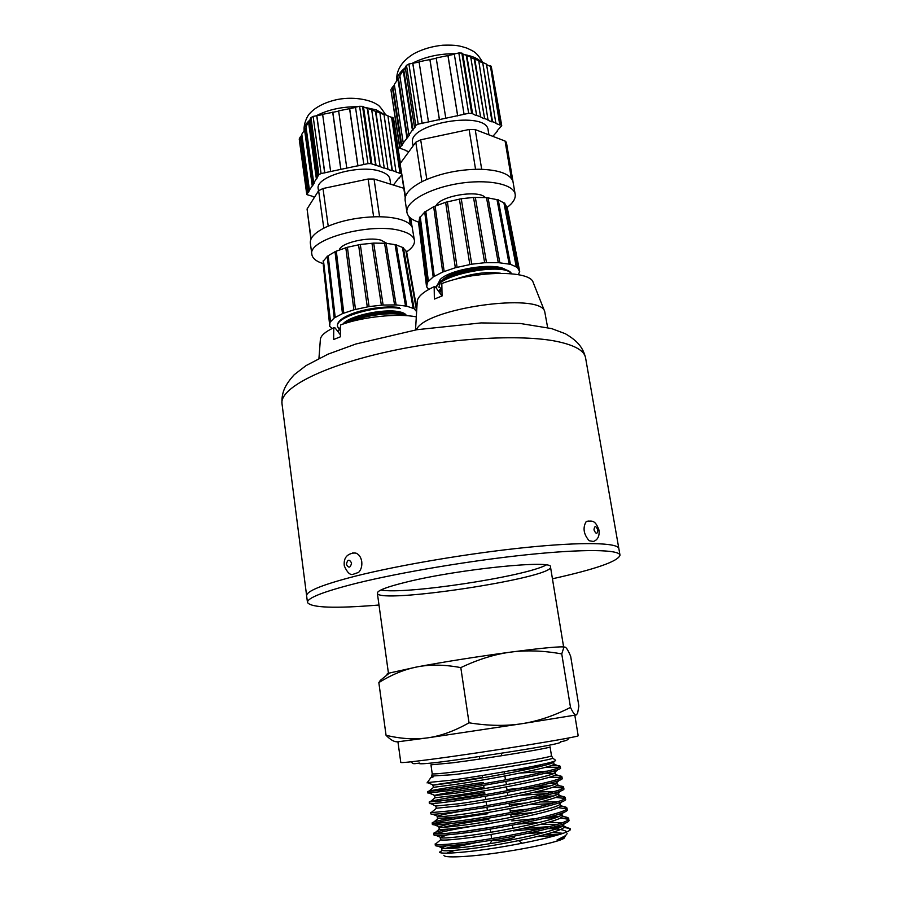 <?xml version="1.0" encoding="UTF-8"?>
<svg xmlns="http://www.w3.org/2000/svg" width="902" height="902" viewBox="0 0 902 902"><rect width="100%" height="100%" fill="white"/><g stroke="black" fill="none" stroke-linecap="round" stroke-linejoin="round"><path stroke-width="1.35" d="M562.093 816.535C566.163 816.851 568.35 817.494 568.632 818.475L568.643 818.531C572.849 823.413 500.858 838.668 459.535 843.077C445.114 844.667 437.053 845.039 435.35 844.193L437.278 842.592M523.115 828.442L549.611 826.627M555.643 826.525L561.337 826.672M563.908 826.852L570.008 828.476L563.547 827.405M559.939 827.371L551.708 827.675M543.151 828.295L513.272 830.922M435.136 843.934L435.35 845.456C435.824 846.628 443.953 846.369 459.761 844.644C500.926 840.292 572.702 825.082 568.88 820.087L568.643 818.531M560.221 806.253C564.505 806.489 566.749 807.087 566.952 808.045L566.952 808.079C570.729 812.601 499.02 827.495 457.945 832.163C443.784 833.82 435.779 834.316 433.93 833.651L433.648 833.403C433.794 832.535 438.789 831.08 448.632 829.028M551.686 816.366L558.958 816.378M568.373 819.332L560.39 817.888M555.542 817.787L545.304 818.058M536.25 818.61L511.738 820.91M489.38 823.718C461.35 827.765 443.367 831.159 435.429 833.899M433.648 833.403L433.851 834.914C434.313 835.94 442.408 835.545 458.171 833.73C499.415 829.085 571.349 814.089 567.189 809.545L566.952 808.045M558.237 795.992C562.713 796.162 565.058 796.692 565.272 797.582L565.283 797.695C568.237 801.901 497.025 816.366 456.367 821.271C442.454 823.007 434.505 823.627 432.498 823.131L432.148 822.906C432.577 821.925 440.12 820.098 454.788 817.426M566.614 808.857L558.067 807.628M528.177 809.083L510.216 810.921M487.892 813.728C460.956 817.562 443.198 820.752 434.595 823.289M432.362 824.383L432.362 824.417C432.791 825.285 440.875 824.755 456.604 822.838C497.724 817.922 569.579 803.22 565.52 799.082L565.498 799.003M556.117 785.789C560.897 785.856 563.389 786.307 563.592 787.164L563.592 787.333C565.858 791.201 495.085 805.283 454.8 810.424L431.111 812.634L432.295 811.653M541.651 796.443L553.546 795.959M564.866 798.417L555.531 797.402M548.641 797.537L532.146 798.597M430.671 812.431L430.885 813.942C431.291 814.653 439.33 814.01 455.014 811.98C496.044 806.783 567.843 792.384 563.829 788.652M553.817 775.619C559.014 775.585 561.709 775.957 561.923 776.769L561.89 776.994C563.299 780.568 493.09 794.234 453.221 799.612L429.194 801.991C428.743 801.123 454.078 796.511 484.701 792.396M506.958 789.6L521.311 788.032M534.931 786.781L550.355 785.856M563.085 787.998L552.723 787.254M544.38 787.581L522.878 789.329M484.915 793.816L435.068 801.855M429.397 803.468L429.397 803.49C429.792 804.065 437.808 803.276 453.447 801.156C494.375 795.688 566.095 781.583 562.16 778.257L561.923 776.769M551.223 765.516C557.019 765.347 560.029 765.64 560.266 766.396L560.198 766.655C560.943 769.913 491.173 783.218 451.665 788.822L427.717 791.584C427.311 790.964 452.635 786.567 483.213 782.485M505.447 779.689L508.243 779.362M561.281 777.625L549.532 777.186M479.357 784.458L440.379 790.4M427.717 791.584L427.931 793.083L451.868 790.366M482.469 777.49L433.31 785.011L432.701 785.236L433.614 787.311L454.946 784.492C490.981 779.181 554.482 767.05 553.896 764.073L553.941 763.78M551.753 763.115L548.168 762.979M431.528 776.915L433.434 776.746L431.844 776.194M432.701 785.236L454.631 782.384C491.838 776.859 557.041 764.344 553.614 761.795L553.332 761.491M483.957 787.423C456.626 791.189 440.199 793.839 434.685 795.372L435.012 797.774L456.502 795.226C492.875 790.129 556.771 777.659 555.576 774.401L555.181 771.943L552.746 771.289M553.805 773.397L545.53 773.194M434.178 795.62L456.198 793.106C493.495 787.841 558.755 775.055 555.282 772.146M547.345 771.142L519.89 773.104M458.081 806.005C494.826 801.1 559.24 788.258 557.256 784.717L556.872 782.361L555.215 781.662M555.756 783.737L549.476 783.308M430.964 803.671L435.666 806.038L457.765 803.874C495.153 798.845 560.48 785.8 556.94 782.519M506.597 784.627L505.706 781.436M437.447 818.52L459.648 816.806C496.731 812.116 561.54 798.924 558.936 795.09L558.924 794.921M557.628 794.121L552.836 793.546M547.007 793.512L520.195 795.327M435.666 806.038L436.41 808.248L458.058 806.005M465.917 810.458C449.579 813.119 440.097 815.025 437.47 816.197L437.154 816.479C437.538 817.144 444.934 816.547 459.332 814.675C496.822 809.883 562.217 796.579 558.597 792.926L557.459 792.114M553.963 791.606L535.157 792.069M450.729 823.549L438.879 826.672L439.24 829.242C441.055 829.75 448.373 829.22 461.226 827.641C498.682 823.165 563.953 809.59 560.593 805.463L559.533 802.645M550.942 803.682L528.617 804.742M438.643 826.965C439.048 827.765 446.479 827.281 460.922 825.499C498.49 820.967 563.942 807.38 560.277 803.366M556.692 801.991L540.602 801.923M527.106 802.859L509.247 804.618M486.933 807.369L477.237 808.733M462.816 838.499C500.497 834.271 566.028 820.369 562.273 815.893L568.632 818.475M561.281 814.98L558.451 814.314M519.078 815.78L511.084 816.603M488.737 819.354C467.631 822.331 452.556 824.969 443.502 827.258M447.279 834.891L440.142 837.473C440.571 838.42 448.023 838.048 462.489 836.357C500.08 832.084 565.464 818.272 561.946 813.863L561.495 813.232M534.119 812.51L510.78 814.63M441.935 850.045L442.115 850.315C443.604 851.172 451.034 850.868 464.395 849.402C502.188 845.422 567.775 831.238 563.953 826.401L563.389 823.864M563.062 825.465L560.92 824.8M557.436 824.349L540.896 824.349M440.142 837.473L440.672 839.773C442.341 840.45 449.715 840.021 462.794 838.51M446.152 845.929L441.653 848.015C442.093 849.098 449.568 848.85 464.079 847.26C501.523 843.257 566.648 829.288 563.626 824.428L563.626 824.327M561.495 822.962L549.16 822.094M539.858 822.387L518.165 824.067M489.944 827.427L466.21 831.103M554.933 759.777L555.655 760.33C556.635 762.799 489.628 774.965 451.259 780.207L427.3 782.586M430.728 777.828L433.434 776.746M397.207 741.805C394.106 741.929 390.397 739.753 386.056 735.288C400.702 738.839 414.604 739.696 427.762 737.836L397.342 741.861M469.029 722.806C488.207 725.884 505.819 726.189 521.875 723.708L427.762 737.836C440.898 735.953 454.653 730.936 469.029 722.806L460.809 667.615C444.911 664.616 430.525 664.346 417.626 666.803C445.667 661.606 476.696 656.712 510.679 652.112C537.637 648.572 554.933 646.824 562.555 646.847L565.047 647.095L563.863 647.365L561.754 653.927C543.658 650.635 526.633 650.026 510.679 652.112C494.758 654.221 478.139 659.385 460.809 667.615M521.875 723.708C537.942 721.183 554.155 715.76 570.504 707.416C572.995 712.794 574.901 715.309 576.198 714.959L521.875 723.708M576.457 714.858L577.641 713.065L578.87 706.052L570.684 656.397C568.361 650.737 566.49 647.636 565.047 647.095M564.483 837.067C568.531 840.946 503.688 853.822 466.176 856.325C451.676 857.328 444.235 856.99 443.863 855.31M446.625 853.168L454.969 850.349M537.4 836.537L555.857 835.568M560.007 834.305L545.383 834.485M477.316 842.367L447.46 848.647M442.183 850.361L439.669 852.345C440.92 853.506 448.508 853.439 462.444 852.164C503.068 848.602 574.461 833.685 570.233 828.915L570.008 828.476M567.099 833.606C566.388 835.387 563.028 837.518 557.019 839.987C562.769 838.206 565.577 836.785 565.453 835.759L565.441 835.703M540.76 828.498L542.339 828.498M548.461 828.566C558.518 828.814 564.596 829.896 566.693 831.802M387.432 674.651C386.304 674.38 386.969 673.839 389.461 673.027L417.626 666.803C404.694 669.284 391.772 674.549 378.84 682.611L380.351 680.356L386.981 675.023M529.891 767.016L542.17 765.99M550.795 834.339L545.62 834.418M461.869 844.407L444.348 848.647M557.019 839.987L564.787 836.041M562.938 833.313L552.667 832.343M544.752 832.422L527.884 833.414M570.504 707.416L561.754 653.927M386.056 735.288L378.84 682.611M451.891 790.366C492.706 784.627 564.359 770.815 560.503 767.884L560.492 767.839M559.432 767.275L545.778 767.219M532.789 768.2L513.193 770.195M397.962 741.985L400.792 762.449C401.187 762.979 411.583 761.897 431.99 759.225C486.381 752.133 583.256 736.404 578.159 735.626L574.822 715.241M491.838 840.134L496.235 840.788C505.853 839.728 511.862 838.567 514.241 837.304L514.072 836.199M522.089 843.325L518.65 840.687M416.307 316.884C397.951 313.073 362.187 316.827 340.55 324.945L340.426 336.784L333.627 339.513L333.774 327.719L335.116 327.956L340.449 334.89M320.345 339.783L320.39 339.163C321.011 335.443 325.464 331.632 333.774 327.719M533.353 282.833L533.071 282.146C529.609 270.115 475.557 270.555 441.822 283.544L442.048 295.98L434.369 299.069L434.166 286.678L435.486 286.983L441.732 295.676L441.292 296.262M416.363 329.805C424.819 308.36 540.208 291.955 544.707 311.494L547.638 327.55M417.209 301.877L417.254 301.133C417.976 296.454 423.613 291.639 434.166 286.678M378.998 605.016C334.856 608.647 311.021 607.79 307.469 602.457L306.624 595.839C306.206 591.193 322.521 584.62 355.58 576.096C399.563 565.013 470.54 553.05 526.948 547.379C583.47 541.685 618.152 542.733 618.862 548.619L620.001 555.192C618.197 561.337 595.67 569.196 552.441 578.78M546.172 565.002C525.314 576.581 404.254 594.892 380.903 589.998M406.667 582.015C458.791 569.061 554.065 559.477 550.502 566.975C553.963 577.9 377.273 604.622 377.352 593.155C377.307 590.528 387.071 586.819 406.667 582.015M307.469 602.457C307.075 598.015 323.435 591.611 356.549 583.244C400.601 572.342 471.667 560.424 528.11 554.617C584.676 548.788 619.336 549.566 620.001 555.192M586.886 521.311C592.095 520.86 595.32 519.89 599.052 530.286C599.593 536.216 597.688 539.948 593.347 541.482L589.141 540.726C583.718 534.367 582.647 528.11 585.939 521.965L588.228 520.984M352.693 552.926L356.031 553.152C359.109 554.459 361.014 557.289 361.747 561.608C362.209 566.005 361.183 569.602 358.646 572.375L352.851 574.394C349.965 575.16 347.123 572.33 344.293 565.904C343.425 557.876 347.022 553.535 355.095 552.892M436.117 287.873C440.526 273.475 505.887 262.538 511.141 273.701M511.479 273.734C510.419 271.028 506.214 269.27 498.829 268.469C481.882 267.454 464.958 270.476 448.091 277.534C441.202 280.804 437.109 284.107 435.801 287.434M438.8 291.594L441.924 288.877M441.901 287.896L438.383 291.019M442.014 294.277L441.394 295.191M500.711 273.272C487.001 271.355 471.554 273.464 454.382 279.609M441.89 287.073L440.356 289.102M487.632 273.836L472.05 275.786M441.044 289.542L439.815 293.003M481.6 266.631C460.144 269.394 446.095 274.783 439.454 282.788M503.068 269.078L496.145 267.714C480.913 266.8 465.669 269.54 450.402 275.944L443.592 279.891M440.165 283.205L438.902 287.276M349.254 322.149C363.156 315.677 388.694 312.182 401.435 314.505L406.047 315.632M338.825 328.892L337.596 326.49C334.326 316.613 380.035 304.312 400.556 308.563M399.191 307.526C386 305.485 361.307 309.093 347.958 315.486C340.674 318.947 337.179 322.341 337.483 325.656L337.585 326.423M408.121 315.79L400.387 313.513C387.172 311.415 361.894 315.125 348.488 321.597L344.914 323.457M340.528 326.693L338.284 331.53L340.516 327.674M405.911 314.787C404.795 313.332 402.224 312.272 398.21 311.585C382.876 308.619 349.097 315.79 342.85 324.134M403.307 314.054L397.669 312.644C382.222 311.213 366.618 313.67 350.867 320.007L345.286 323.232M362.536 106.357L359.605 106.289L367.982 163.623L370.936 163.645L362.536 106.357L363.461 106.707L371.872 163.95L370.936 163.645M367.982 163.623L363.833 164.502L355.489 107.18L359.605 106.289M363.517 107.045L371.692 109.728L380.103 166.611L376.044 165.303L367.633 108.24M371.737 110.067L379.889 112.75L387.984 169.441L392.054 170.749L383.948 114.25L387.894 115.704L396.012 172.023L400.026 173.319L391.581 117.339L392.81 117.508L401.57 173.579M379.934 113.077L383.621 114.419M387.939 116.008L391.581 117.339M400.375 163.262L393.565 118.207L392.81 117.508M332.691 112.152L340.809 169.373L330.651 171.527L322.623 114.34L338.656 111.138M349.548 108.477L357.823 165.776L346.796 168.11L338.622 110.856L355.535 107.462M313.129 116.403L310.976 117.587L318.88 174.661L321.067 173.545L313.129 116.403L322.668 114.61M318.88 174.661L317.921 176.217L310.051 119.267L310.976 117.587M317.921 176.217L316.365 178.765L308.54 122.018L305.981 126.652L313.738 183.05L314.324 183.05L309.431 190.074L301.798 134.251L306.105 127.509M308.54 122.018L310.175 120.135M306.872 194.223L299.238 139.145L306.781 194.584L307.932 192.509L300.343 136.89L301.911 135.097M312.768 196.377L306.781 194.584M299.317 138.75L300.343 136.89M401.266 173.455L400.353 173.161L391.896 117.181M411.65 226.301L411.65 226.301C409.756 223.38 405.81 221.058 399.8 219.321C393.712 217.619 386.293 216.762 377.555 216.751L376.224 216.762L377.555 216.751M379.584 216.762L374.048 179.047L403.792 188.281M311.111 238.804L307.063 208.993L310.897 239.278M307.063 208.993L318.62 190.705L323.795 228.183M328.215 226.131L322.995 188.518L318.62 190.705M322.995 188.518L368.117 179.024L373.631 216.818M374.048 179.047L368.117 179.024M325.002 227.586L325.983 227.124L325.002 227.586C314.719 232.727 309.826 237.902 310.333 243.1L311.889 254.567C312.543 258.412 316.309 261.433 323.153 263.632L329.794 326.445L332.229 328.452M406.644 251.861C412.282 247.994 414.875 244.194 414.435 240.428L410.613 218.104M376.224 216.762C357.248 217.258 340.505 220.719 325.983 227.124M376.044 165.303L371.872 163.95M375.694 165.483L367.283 108.432M357.823 165.776L363.833 164.502M357.97 166.002L349.694 108.736M340.809 169.373L346.796 168.11M340.956 169.599L332.838 112.4M316.715 115.625L324.675 172.778L330.651 171.527M324.833 173.004L316.873 115.873M324.675 172.778L321.067 173.545M316.952 178.765L309.127 122.029M313.738 183.05L316.365 178.765M312.791 185.541L305.079 129.358M312.205 185.541L304.504 129.347M309.431 190.074L308.507 192.509L300.918 136.901M308.507 192.509L307.932 192.509M312.814 196.715L314.516 197.188M393.464 185.079L398.65 178.111M398.74 178.743L401.74 174.717M396.339 171.865L392.393 170.591L383.948 114.25M388.322 169.272L384.229 167.952L375.807 111.25M384.229 167.952L375.457 111.431M383.88 168.122L380.103 166.611M386.857 243.348L381.095 240.191C368.388 236.392 340.753 242.875 339.332 249.899M390.679 184.211L389.923 179.137C389.36 175.879 386.236 173.308 380.554 171.425C359.774 163.848 314.674 176.713 318.237 188.89L318.519 190.874M414.435 240.428C413.736 236.38 409.44 233.235 401.548 230.991C372.233 221.7 306.894 239.278 311.889 254.567M337.325 330.842L338.25 331.113M415.721 316.771L416.329 316.512M416.623 311.618L414.097 308.698L406.779 306.173L396.113 304.921L383.102 305.034L369.065 306.567L353.866 309.814L342.478 313.637L334.214 317.978L329.884 322.397L329.85 324.889M329.794 326.434L323.322 265.109M323.254 262.042L323.153 263.632M323.525 261.14L330.56 322.025M327.234 256.484L323.807 260.52M327.381 256.36L328.193 255.728L335.217 317.549M328.193 255.728L335.014 251.737L342.489 313.434M335.048 251.726L336.311 251.151L343.797 313.186M396.102 304.899L386.09 243.281L373.687 243.1L360.315 244.476L347.394 247.261L336.311 251.151M406.667 306.06L396.305 244.837L386.112 243.292M414.097 308.676L403.352 247.723L396.339 245.006M416.792 308.755L406.599 251.613L403.442 248.219M345.804 247.712L353.866 309.814M355.478 309.386L347.394 247.261M358.556 244.769L367.283 306.86M369.065 306.567L360.315 244.476M371.951 243.19L381.354 305.158M383.102 305.034L373.687 243.1M384.556 243.168L394.569 304.887M395.076 244.679L405.539 306.06M402.45 247.531L413.184 308.54M406.001 251.41L416.645 311.167M399.902 147.646L390.938 89.896L399.755 148.154L401.243 145.763L392.37 87.325L394.411 85.092M391.073 89.343L392.37 87.325M414.48 127.159L415.754 125.389L418.201 124.138L408.899 64.008L406.475 65.327L405.246 67.244L414.48 127.159L415.1 127.171L412.406 130.08L403.228 70.39L399.845 75.678L408.922 134.973L409.531 134.984L403.217 142.99L394.298 84.326L399.958 76.444M501.737 125.682L491.229 66.241L501.737 125.682L497.306 130.61M501.084 125.051L500.26 124.724L490.406 65.869L491.229 66.241M429.848 59.374L439.375 119.594L428.473 121.928L419.058 61.764L436.241 58.28M447.899 55.383L457.618 115.681L445.791 118.218L436.196 57.976L454.326 54.278M468.657 113.314L464.068 114.295L454.281 53.973L458.825 52.97L468.657 113.314L471.69 113.381L461.847 53.094L458.825 52.97M461.847 53.094L462.715 53.477L472.558 113.731L471.69 113.381M462.794 54.007L470.731 57.063L480.586 116.91L476.628 115.343L466.785 55.304M470.81 57.593L478.714 60.637L488.072 120.327L492.018 121.905L482.671 62.407L486.505 64.121L495.863 123.416L499.753 124.972L490.406 65.869M478.804 61.167L482.175 62.666M486.595 64.651L489.91 66.128M408.899 64.008L419.114 62.069M403.228 70.39L405.37 68.033M405.596 150.296L399.755 148.154M405.483 196.467L400.15 164.164L405.201 197.594M400.454 163.161L415.777 142.257L421.854 181.742M426.826 179.419L420.693 139.799L415.777 142.257M420.693 139.799L469.096 129.482L475.557 169.272M481.691 169.294L475.207 129.584L469.096 129.482M475.207 129.584L505.086 141.05L511.355 178.382M512.922 181.189L506.383 142.268L505.086 141.05M423.286 181.031L424.402 180.501L423.286 181.031C410.523 187.458 404.468 193.885 405.133 200.312L406.949 212.365C407.727 216.57 411.639 219.84 418.675 222.163M478.297 169.249L479.672 169.249L478.297 169.249C458.644 169.553 440.683 173.308 424.402 180.501M512.753 180.795C509.438 173.691 498.411 169.835 479.672 169.249M507.025 207.494C513.035 202.995 515.752 198.609 515.177 194.325L512.934 181.313M492.853 136.349L497.408 131.196M496.359 123.179L492.526 121.657L482.671 62.407M488.58 120.079L484.588 118.5L474.734 58.855M484.588 118.5L474.238 59.126M484.081 118.748L480.586 116.91M476.628 115.343L466.278 55.563M476.121 115.591L472.558 113.731M457.618 115.681L464.068 114.295M457.72 115.952L448.012 55.676M439.375 119.594L445.791 118.218M439.488 119.865L429.961 59.667M412.733 63.163L422.08 123.303L428.473 121.928M422.204 123.563L412.857 63.444M422.08 123.303L418.201 124.138M413.026 130.091L403.837 70.412M408.922 134.973L412.406 130.08M407.501 137.826L398.481 78.767M406.903 137.814L397.872 78.745M403.217 142.99L401.841 145.774L392.968 87.336M401.841 145.774L401.243 145.763M405.641 150.6L408.854 151.705M485.276 197.493C478.635 189.465 439.928 195.926 436.151 205.679M488.929 134.849L488.162 130.238C487.103 109.886 407.197 123.416 412.597 142.978L413.06 145.966M515.177 194.325C513.836 183.985 487.272 178.664 457.844 183.658C428.382 188.518 405.021 202.149 406.949 212.365M518.346 274.67L519.699 271.479L517.229 267.353L510.408 264.297L498.254 262.629L484.667 262.73L471.712 264.185L455.33 267.747L442.702 272.043L433.174 276.97L427.638 282.044L426.556 286.746L428.833 289.373M517.229 267.342L504.793 203.108L503.902 202.905L516.339 267.184M506.09 269.845L504.252 268.864C491.917 262.493 449.997 269.405 440.334 279.372L437.628 284.547M439.003 287.05L440.83 288.347M503.902 202.905L498.242 199.917M519.699 271.468L507.251 207.663L504.94 203.886M419.588 218.036L418.956 221.599L426.984 286.035M419.858 217.495L424.718 212.117M424.831 212.026L433.682 206.705L445.633 202.273L461.26 198.733L473.516 197.425L486.494 197.594L498.096 199.861M428.427 281.604L420.276 216.784M434.302 276.463L425.8 211.305M433.715 206.772L442.69 271.829M444.167 271.513L435.125 206.118M445.633 202.273L455.33 267.747M457.088 267.263L447.369 201.777M459.389 199.049L469.818 264.5M471.712 264.185L461.26 198.733M473.516 197.425L484.667 262.73M486.482 262.629L475.32 197.346M486.494 197.594L498.254 262.629M499.787 262.606L488.038 197.741M496.968 199.489L509.179 264.173M440.142 279.552L439.646 282.45M431.9 776.047L453.605 774.649C489.504 770.376 552.768 759.788 552.757 758.142L552.464 757.815M453.886 772.011C439.804 773.713 432.588 774.299 432.216 773.736L430.953 764.84L452.545 762.81C489.064 758.199 553.129 747.645 550.062 746.822L551.483 755.696C554.595 756.823 490.485 767.591 453.886 772.011M306.612 595.591L281.999 403.701C279.53 389.123 318.947 367.599 382.459 352.896C445.847 338.16 521.108 333.74 557.774 341.621C575.104 345.398 584.372 350.788 585.567 357.79L618.806 548.382M351.577 562.995C350.45 567.978 348.724 568.429 346.391 564.348C347.507 559.364 349.232 558.924 351.577 562.995M597.879 530.015C597.349 534.401 596.042 534.367 593.978 529.925C594.531 525.539 595.827 525.573 597.879 530.015M409.068 216.649L410.275 224.621M383.914 114.272L376.213 109.852L363.743 107.135M357.53 106.74C341.881 106.661 328.159 109.649 316.343 115.704M310.13 119.842C306.116 123.236 304.109 126.63 304.132 130.023M406.475 65.327L415.754 125.389M481.736 62.475C478.308 58.619 472.411 55.98 464.023 54.56M455.284 53.759C439.567 53.568 425.259 56.725 412.349 63.241M405.314 67.718C399.992 71.912 397.162 76.129 396.824 80.379M432.362 824.417L432.159 822.906M565.509 799.082L565.272 797.582M563.84 788.652L563.592 787.164M429.408 803.49L429.194 802.002M553.941 763.836L553.614 761.795M558.924 794.978L558.597 792.926M437.447 818.542L437.154 816.49M562.273 815.893L561.946 813.829M431.596 776.622L432.216 773.736M551.483 755.696L552.757 758.142L555.655 760.33M430.998 777.445L427.052 782.925M569.162 830.426L570.233 828.915M440.559 852.773L439.578 852.007M562.555 646.847L563.863 647.365M389.461 673.027L380.351 680.356M560.198 766.655L553.896 764.073M428.337 791.674L433.614 787.311M561.89 776.994L555.576 774.401M429.724 802.149L435.012 797.774M563.592 787.333L557.256 784.717M431.111 812.634L436.41 808.248M565.283 797.695L558.936 795.09M432.498 823.131L437.808 818.734M566.952 808.079L560.593 805.463M433.93 833.651L439.24 829.242M435.35 844.193L440.672 839.773M570.222 828.882L563.942 826.288M439.669 852.345L442.115 850.315M441.946 850.09L441.653 848.015M563.603 646.881L550.502 566.975M388.514 673.783L377.352 593.155M555.181 771.943L558.112 769.519M433.31 785.011L428.281 782.936M556.872 782.361L559.59 780.117M434.685 795.372L429.329 793.162M558.563 792.813L560.999 790.783M560.266 803.31L562.487 801.461M437.47 816.197L432.689 814.224M561.946 813.863L563.942 812.206M438.879 826.672L434.358 824.811M563.626 824.428L565.34 823.019M440.311 837.191L436.083 835.444M441.766 847.745L437.842 846.121M512.866 828.284L512.392 825.183M511.197 817.336L510.712 814.19M510.476 812.623L509.855 808.575M509.529 806.433L509.044 803.242M507.86 795.553L507.375 792.328M507.138 790.761L506.529 786.837M505.47 779.88L504.883 776.013M504.556 773.882L504.229 771.796M501.783 755.718L501.399 753.215M491.601 838.544L490.992 834.429M490.665 832.275L490.192 829.107M489.031 821.316L488.546 818.114M487.396 810.402L486.911 807.155M486.674 805.587L486.088 801.652M485.761 799.51L485.276 796.229M484.137 788.652L483.641 785.338M482.514 777.84L482.175 775.506M479.706 759.056L479.334 756.553M491.928 840.687L489.809 843.663M560.492 767.884L560.255 766.396M560.514 741.715C566.355 740.824 568.97 739.595 568.339 738.016M410.884 761.829C413.454 763.566 411.515 764.366 419.453 763.047M560.841 742.177C558.8 744.477 510.216 751.986 467.416 758.289C437.65 762.641 421.606 764.4 419.283 763.588M320.39 339.163L318.947 358.365M417.254 301.133L415.518 329.952M533.071 282.146L544.707 311.494M281.999 403.701C281.537 393.768 283.871 386.101 294.255 374.691L306.037 365.603L328.057 354.159L355.85 344.012L416.95 329.704L481.093 322.916L520.172 323.468L551.573 328.576L565.317 333.717C578.385 341.373 583.075 348.104 585.567 357.79M496.145 267.714L498.829 268.469M450.402 275.944L448.091 277.534M397.669 312.644L400.387 313.513M350.867 320.007L348.488 321.597M304.098 130.08C303.613 123.044 307.92 115.061 309.544 113.697C312.115 110.743 319.759 103.313 337.461 99.479C356.64 95.871 372.853 101.125 377.273 104.733C378.648 104.869 381.467 108.263 385.729 114.904M329.884 322.386L323.13 260.904M334.214 317.966L327.2 256.179M335.003 251.635L342.478 313.637M396.113 304.921L386.09 243.247M396.305 244.825L406.779 306.161M482.739 62.441C476.414 51.865 474.362 51.673 466.762 48.054C459.682 45.912 456.773 44.762 442.803 45.213C432.283 46.261 422.688 49.069 414.007 53.624C401.942 60.953 396.181 69.939 396.711 80.56M506.62 207.032L519.067 270.904M426.545 286.735L418.539 222.366M427.638 282.033L419.498 217.258M433.174 276.959L424.684 211.857M433.682 206.693L442.702 272.043M488.038 197.662L499.821 262.662M498.186 199.646L510.408 264.286"/></g></svg>
